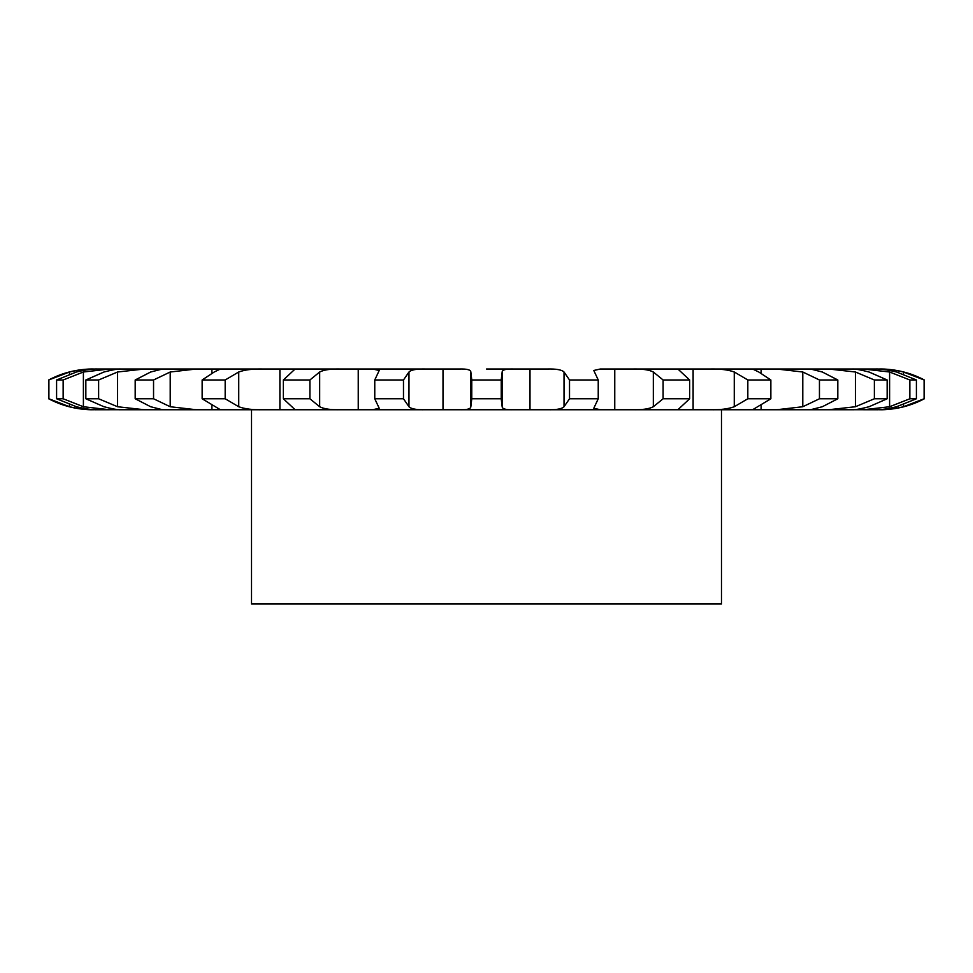 <?xml version="1.0" encoding="UTF-8"?>
<svg xmlns="http://www.w3.org/2000/svg" width="973" height="973" viewBox="0 0 973 973"><rect width="100%" height="100%" fill="white"/><g stroke="black" fill="none" stroke-linecap="round" stroke-linejoin="round"><path stroke-width="1.46" d="M549.161 369.01L513.574 369.01C506.069 368.803 502.263 369.801 502.165 372.002L501.229 379.981L501.229 398.772L502.165 406.738C502.263 408.952 506.069 409.949 513.574 409.742L852.202 409.742L828.704 409.742L855.437 406.738L874.374 398.772L887.157 398.772L869.035 406.738C860.497 408.952 854.878 409.949 852.202 409.742L852.202 409.742M502.165 372.002L502.165 406.738M501.229 379.981L471.771 379.981L471.771 398.772L470.835 406.738C470.737 408.952 466.931 409.949 459.426 409.742L425.469 409.742C416.687 409.949 411.19 408.952 408.976 406.738L403.479 398.772L374.763 398.772L379.215 408.259L372.683 409.742L425.469 409.742M501.229 398.772L471.771 398.772M120.798 369.01C118.122 368.803 112.503 369.801 103.965 372.002L85.843 379.981L98.626 379.981L117.563 372.002L144.296 369.01L120.798 369.01L459.426 369.01C466.931 368.803 470.737 369.801 470.835 372.002L471.771 379.981M486.5 369.01L513.574 369.01M547.531 369.01L547.531 369.01C556.313 368.803 561.81 369.801 564.024 372.002L569.521 379.981L598.237 379.981L593.785 370.482L600.317 369.01L632.559 369.01C642.18 368.803 649.113 369.801 653.333 372.002L663.1 379.981L663.1 398.772L653.333 406.738C649.113 408.952 642.18 409.949 632.559 409.742L681.343 409.742L678.461 409.195L689.638 398.772L663.1 398.772M663.1 379.981L689.638 379.981L678.461 369.558L681.343 369.01L632.559 369.01L710.278 369.01C720.251 368.803 728.254 369.801 734.274 372.002L747.823 379.981L747.823 398.772L734.274 406.738C728.254 408.952 720.251 409.949 710.278 409.742L752.603 409.742L770.859 398.772L747.823 398.772M751.934 369.108L710.278 369.01L776.77 369.01L802.786 372.002L819.448 379.981L819.448 398.772L802.786 406.738L776.77 409.742L810.533 409.742L822.319 406.738L837.814 398.772L819.448 398.772M819.448 379.981L837.814 379.981L822.319 372.002L810.533 369.01L776.77 369.01L828.704 369.01L855.437 372.002L874.374 379.981L874.374 398.772M852.202 369.01L828.704 369.01L852.202 369.01C854.878 368.803 860.497 369.801 869.035 372.002L887.157 379.981L874.374 379.981M853.053 369.01L863.489 369.01L889.602 372.002L909.852 379.981L909.852 398.772L889.602 406.738L863.489 409.742L875.53 409.742L853.053 409.718M875.53 369.01L863.489 369.01L875.53 369.01C880.285 368.803 887.303 369.801 896.571 372.002L916.408 379.981L909.852 379.981M924.35 398.772L924.35 379.981C910.558 372.72 895.878 369.071 880.285 369.01L879.361 369.01C885.953 368.803 894.005 369.801 903.54 372.002L924.107 379.981L924.107 398.772L903.54 406.738C894.005 408.952 885.953 409.949 879.361 409.742L880.285 409.742C895.878 409.682 910.558 406.021 924.35 398.772L924.107 398.772M93.639 369.01L93.639 369.01C87.047 368.803 78.995 369.801 69.46 372.002L48.65 379.981C62.442 372.72 77.122 369.071 92.715 369.01L93.639 369.01M119.947 369.01L97.47 369.01C92.715 368.803 85.697 369.801 76.429 372.002L56.592 379.981L56.592 398.772L76.429 406.738C85.697 408.952 92.715 409.949 97.47 409.742L119.947 409.718M157.675 369.01L157.687 369.947M358.234 369.01L358.246 409.742L372.683 409.742L291.657 409.742L340.441 409.742C330.82 409.949 323.887 408.952 319.667 406.738L309.901 398.772L283.362 398.772L294.539 409.195L291.657 409.742L340.441 409.742M470.835 372.002L470.835 406.738M279.896 369.01L279.896 409.742L291.657 409.742L220.397 409.742L262.722 409.742L251.521 409.742L251.521 603.99L721.48 603.99L721.48 409.742M153.552 379.981L135.186 379.981L150.681 372.002L162.467 369.01L196.23 369.01L170.214 372.002L153.552 379.981L153.552 398.772L170.214 406.738L196.23 409.742L220.397 409.742L202.141 398.772L225.177 398.772L238.726 406.738C244.746 408.952 252.749 409.949 262.722 409.742M196.23 409.742L162.467 409.742L196.23 409.742M98.626 379.981L98.626 398.772L117.563 406.738L144.296 409.742L162.467 409.742L150.681 406.738L135.186 398.772L153.552 398.772M144.296 409.742L120.798 409.742L144.296 409.742M97.47 369.01L109.511 369.01L83.398 372.002L63.148 379.981L63.148 398.772L83.398 406.738L109.511 409.742L97.47 409.742M48.893 379.981L48.893 398.772L69.46 406.738C78.995 408.952 87.047 409.949 93.639 409.742L92.715 409.742C77.122 409.682 62.442 406.021 48.65 398.772L48.65 379.981M815.313 409.742L815.325 408.794M614.754 409.742L614.766 369.01M600.317 409.742L547.531 409.742C556.313 409.949 561.81 408.952 564.024 406.738L569.521 398.772L598.237 398.772L593.785 408.259L600.317 409.742M513.574 409.742L459.426 409.742M374.763 379.981L379.215 370.482L372.683 369.01L425.469 369.01C416.687 368.803 411.19 369.801 408.976 372.002L403.479 379.981L374.763 379.981L374.763 398.772M283.362 379.981L294.539 369.558L291.657 369.01L340.441 369.01C330.82 368.803 323.887 369.801 319.667 372.002L309.901 379.981L283.362 379.981L283.362 398.772M221.066 369.108L262.722 369.01C252.749 368.803 244.746 369.801 238.726 372.002L225.177 379.981L202.141 379.981L202.141 398.772M220.397 369.01L214.23 372.002L202.141 379.981M221.066 409.633L220.397 409.742M752.603 369.01L758.77 372.002L770.859 379.981L747.823 379.981M751.934 409.633L752.603 409.742M98.626 398.772L85.843 398.772L103.965 406.738C112.503 408.952 118.122 409.949 120.798 409.742M63.148 379.981L56.592 379.981M916.408 379.981L916.408 398.772L896.571 406.738C887.303 408.952 880.285 409.949 875.53 409.742L875.53 409.742M63.148 398.772L56.592 398.772M916.408 398.772L909.852 398.772M569.521 379.981L569.521 398.772M403.479 379.981L403.479 398.772M309.901 379.981L309.901 398.772M225.177 379.981L225.177 398.772M598.237 379.981L598.237 398.772M689.638 379.981L689.638 398.772M135.186 379.981L135.186 398.772M770.859 379.981L770.859 398.772M85.843 379.981L85.843 398.772M837.814 379.981L837.814 398.772M887.157 379.981L887.157 398.772M529.993 369.01L529.993 409.742M564.024 372.002L564.024 406.738M443.007 369.01L443.007 409.742M408.976 372.002L408.976 406.738M319.667 372.002L319.667 406.738M238.726 372.002L238.726 406.738M211.907 369.01L211.907 373.06M211.907 405.68L211.907 409.742M170.214 372.002L170.214 406.738M653.333 372.002L653.333 406.738M693.117 369.01L693.117 409.742M157.687 408.794L157.687 409.742M117.563 372.002L117.563 406.738M734.274 372.002L734.274 406.738M761.105 369.01L761.105 373.073M761.105 405.68L761.105 409.742M83.398 372.002L83.398 406.738M802.786 372.002L802.786 406.738M815.325 369.01L815.325 369.947M69.46 372.002L69.46 374.167M69.46 404.586L69.46 406.738M855.437 372.002L855.437 406.738M889.602 372.002L889.602 406.738M903.54 372.002L903.54 374.167M903.54 404.586L903.54 406.738"/></g></svg>
